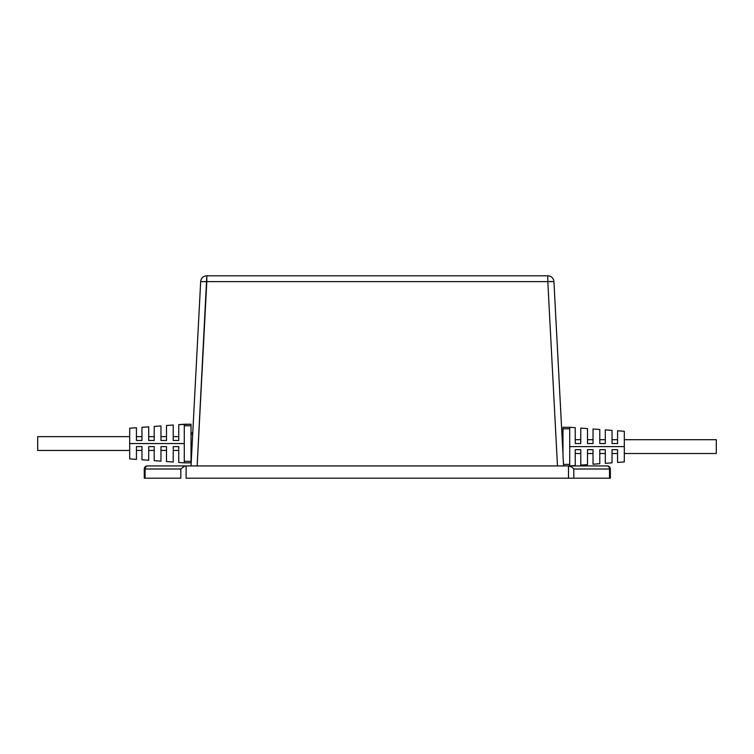 <?xml version="1.0" encoding="UTF-8"?>
<svg xmlns="http://www.w3.org/2000/svg" width="754" height="754" viewBox="0 0 754 754"><rect width="100%" height="100%" fill="white"/><g stroke="black" fill="none" stroke-linecap="round" stroke-linejoin="round"><path stroke-width="1.13" d="M191.026 465.925L200.677 281.619L191.026 465.925L557.47 465.925L547.809 281.619L206.803 281.619L197.143 465.925L563.596 465.925L553.936 281.619L563.596 465.925M197.143 465.925L206.803 275.804L547.809 275.804L206.803 275.804L206.803 281.619L547.809 281.619L557.47 465.925M553.936 281.619L547.809 281.619L547.809 275.804L547.809 281.619L553.936 281.619A6.136 6.136 0 0 0 547.809 275.804A6.136 6.136 0 0 1 553.936 281.619L553.464 281.525M206.803 281.619L200.677 281.619L206.803 281.619M206.803 275.804A6.136 6.136 0 0 0 200.677 281.619A6.136 6.136 0 0 1 206.803 275.804M561.796 465.925L559.817 465.925M192.817 465.925L191.488 465.925M552.135 281.487L547.96 281.61M206.653 281.61L200.677 281.619M147.322 465.925A3.063 3.063 0 0 0 144.259 468.997L145.088 468.997L144.259 468.997A3.063 3.063 0 0 1 147.322 465.925L147.737 465.925A3.063 2.648 90 0 0 145.088 468.997L180.819 468.997L184.381 466.264L180.819 468.997L180.819 478.196L145.088 478.196L145.088 468.997L180.819 468.997L180.819 478.196L145.088 478.196L145.088 468.997A3.063 2.648 -90 0 1 147.737 465.925L186.134 465.925L184.381 466.264L186.115 465.925L186.115 478.196L573.794 478.196L568.497 478.196L568.497 465.925L571.721 467.018L573.794 468.997L571.721 467.018L568.478 465.925L568.497 478.196L186.115 478.196L186.115 465.925L606.876 465.925A3.063 2.648 90 0 1 609.524 468.997L609.524 478.196L573.794 478.196L573.794 468.997L609.524 468.997A3.063 2.648 -90 0 0 606.876 465.925L607.29 465.925A3.063 3.063 0 0 1 610.354 468.997L609.524 468.997L609.524 478.196L573.794 478.196L573.794 468.997L610.354 468.997L610.354 478.196L609.524 478.196L610.354 478.196L610.354 468.997A3.063 3.063 0 0 0 607.29 465.925L147.426 465.925M144.259 468.997L144.259 478.196L145.088 478.196L144.259 478.196L144.259 468.997M594.378 464.125L599.779 463.729L593.03 464.228L593.03 449.676L587.507 449.676L587.507 464.624L580.769 465.124L580.769 449.676L575.245 449.676L575.245 465.52L569.722 465.925L569.722 428.819L562.974 428.819L562.974 454.228L562.974 427.292L569.722 427.292L562.974 427.292L562.974 428.819L569.722 428.819L569.722 427.292L569.722 465.925L575.245 465.52L575.245 449.676L580.769 449.676L580.769 465.124L587.507 464.624L587.507 449.676L593.03 449.676L593.03 464.228L599.779 463.729L599.779 449.676L605.292 449.676L605.292 463.333L612.041 462.833L612.041 449.676L617.564 449.676L617.564 462.428L624.303 461.938L624.303 446.604L569.722 446.604L624.303 446.604L624.303 431.279L617.564 430.779L617.564 443.541L612.041 443.541L612.041 430.383L605.292 429.884L605.292 443.541L599.779 443.541L605.292 443.541L599.779 443.541L599.779 429.488L593.03 428.988L593.03 443.541L587.507 443.541L587.507 428.592L580.769 428.093L580.769 443.541L575.245 443.541L575.245 427.697L569.722 427.292L575.245 427.697L575.245 443.541L580.769 443.541L580.769 428.093L587.507 428.592L587.507 443.541L593.03 443.541L593.03 428.988L599.779 429.488L599.779 441.967M605.292 451.25L605.292 449.676L599.779 449.676L605.292 449.676L605.292 463.333L612.041 462.833L612.041 449.676L617.564 449.676L612.041 449.676L612.041 451.25M617.564 441.967L617.564 430.779L624.303 431.279L624.303 461.938L617.564 462.428L617.564 451.25M617.564 443.541L612.041 443.541L612.041 441.967M605.292 441.967L605.292 429.884L612.041 430.383L612.041 443.541M562.098 437.405L562.974 437.405L562.098 437.405M562.974 435.878L562.013 435.878L562.974 435.878M569.722 464.389L563.511 464.389L569.722 464.389M599.779 463.729L599.779 451.25M575.245 453.503L580.769 453.503L575.245 453.503M587.507 453.503L593.03 453.503L587.507 453.503M599.779 453.503L605.292 453.503L599.779 453.503M612.041 453.503L617.564 453.503L612.041 453.503M580.769 439.705L575.245 439.705L580.769 439.705M593.03 439.705L587.507 439.705L593.03 439.705M605.292 439.705L599.779 439.705L605.292 439.705M617.564 439.705L612.041 439.705L617.564 439.705M624.303 439.705L716.3 439.705L624.303 439.705M716.3 453.503L624.303 453.503L716.3 453.503L716.3 439.705L716.3 453.503M160.97 425.925L154.221 426.415L160.97 425.925L160.97 440.477L166.493 440.477L166.493 425.52L173.232 425.03L173.232 440.477L178.755 440.477L178.755 424.625L191.026 424.219L191.026 425.756L184.278 425.756L191.026 425.756L191.026 424.219L184.278 424.219L184.278 461.325L191.026 461.325L191.026 425.756L191.026 462.862L184.278 462.862L191.026 462.862L191.026 461.325L184.278 461.325L184.278 462.862L184.278 424.219L178.755 424.625L178.755 440.477L173.232 440.477L173.232 425.03L166.493 425.52L166.493 440.477L160.97 440.477L160.97 425.925L154.221 426.415L154.221 440.477L148.708 440.477L148.708 426.821L141.959 427.311L141.959 440.477L136.436 440.477L136.436 427.716L129.697 428.206L129.697 443.541L184.278 443.541L129.697 443.541L129.697 458.875L136.436 459.365L136.436 446.604L141.959 446.604L141.959 459.77L148.708 460.26L148.708 446.604L154.221 446.604L148.708 446.604L154.221 446.604L154.221 460.666L160.97 461.156L160.97 446.604L166.493 446.604L166.493 461.561L173.232 462.051L173.232 446.604L178.755 446.604L178.755 462.456L184.278 462.862L178.755 462.456L178.755 446.604L173.232 446.604L173.232 462.051L166.493 461.561L166.493 446.604L160.97 446.604L160.97 461.156L154.221 460.666L154.221 448.187M148.708 438.903L148.708 440.477L154.221 440.477L148.708 440.477L148.708 426.821L141.959 427.311L141.959 440.477L136.436 440.477L141.959 440.477L141.959 438.903M136.436 448.187L136.436 459.365L129.697 458.875L129.697 428.206L136.436 427.716L136.436 438.903M154.221 438.903L154.221 426.415L159.622 426.019M136.436 446.604L141.959 446.604L141.959 448.187M148.708 448.187L148.708 460.26L141.959 459.77L141.959 446.604M191.714 452.739L191.026 452.739L191.714 452.739M191.026 434.342L192.675 434.342L191.026 434.342M192.76 432.805L191.026 432.805L192.76 432.805M191.026 454.276L191.629 454.276L191.026 454.276M178.755 436.641L173.232 436.641L178.755 436.641M166.493 436.641L160.97 436.641L166.493 436.641M154.221 436.641L148.708 436.641L154.221 436.641M141.959 436.641L136.436 436.641L141.959 436.641M173.232 450.44L178.755 450.44L173.232 450.44M160.97 450.44L166.493 450.44L160.97 450.44M148.708 450.44L154.221 450.44L148.708 450.44M136.436 450.44L141.959 450.44L136.436 450.44M129.697 450.44L37.7 450.44L129.697 450.44M37.7 436.641L129.697 436.641L37.7 436.641L37.7 450.44L37.7 436.641"/></g></svg>
